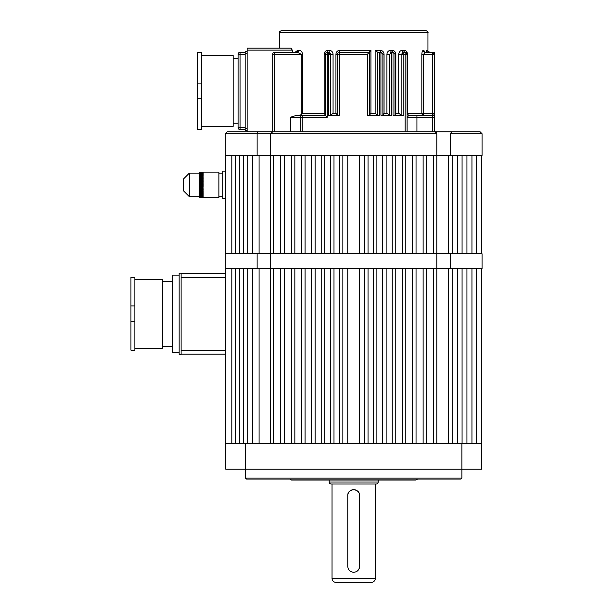 <?xml version="1.0" encoding="UTF-8"?>
<svg xmlns="http://www.w3.org/2000/svg" width="613" height="613" viewBox="0 0 613 613"><rect width="100%" height="100%" fill="white"/><g stroke="black" fill="none" stroke-linecap="round" stroke-linejoin="round"><path stroke-width="0.92" d="M461.888 478.071L460.899 479.052L246.441 479.052L245.461 478.071L461.888 478.071L461.888 469.213L225.783 469.213L225.783 268.525L231.821 268.525L231.821 443.636M289.987 479.052A1.969 1.969 0 0 0 291.696 480.04L415.652 480.04A1.969 1.969 0 0 0 417.353 479.052M245.461 478.071L245.461 443.636L225.783 443.636M461.888 443.636L461.888 469.213L481.565 469.213L481.565 443.636L245.461 443.636M227.254 131.78L225.293 133.749L225.293 155.395L257.131 155.395L257.131 133.749L225.293 133.749L227.254 131.78L480.086 131.78L482.056 133.749L450.21 133.749L450.21 155.395L436.801 155.395L436.801 253.767L270.54 253.767L270.54 155.395L252.472 155.395L252.472 253.767L257.131 253.767L225.293 253.767L225.293 268.525L257.131 268.525L257.131 253.767L270.54 253.767L270.54 268.525L436.801 268.525L436.801 253.767L482.056 253.767L482.056 268.525L436.801 268.525L436.801 443.636L433.751 443.636L433.751 268.525M479.665 131.78L482.056 133.749L482.056 155.395L450.21 155.395L452.769 155.395L452.769 253.767L450.21 253.767L450.21 268.525L452.769 268.525L452.769 443.636M273.59 268.525L273.59 443.636L270.54 443.636L270.54 268.525L252.472 268.525L252.472 443.636M423.123 268.525L423.123 443.636L426.671 443.636L426.671 268.525M412.503 268.525L412.503 443.636L416.043 443.636L416.043 268.525M402.274 268.525L402.274 443.636L405.814 443.636L405.814 268.525M392.236 268.525L392.236 443.636L395.776 443.636L395.776 268.525M382.596 268.525L382.596 443.636L386.136 443.636L386.136 268.525M373.348 268.525L373.348 443.636L376.888 443.636L376.888 268.525M364.49 268.525L364.49 443.636L368.038 443.636L368.038 268.525M347.77 268.525L347.77 443.636L359.578 443.636L359.578 268.525M339.311 268.525L339.311 443.636L342.851 443.636L342.851 268.525M330.453 268.525L330.453 443.636L333.993 443.636L333.993 268.525M321.204 268.525L321.204 443.636L324.752 443.636L324.752 268.525M311.565 268.525L311.565 443.636L315.105 443.636L315.105 268.525M301.535 268.525L301.535 443.636L305.075 443.636L305.075 268.525M291.298 268.525L291.298 443.636L294.845 443.636L294.845 268.525M280.677 268.525L280.677 443.636L284.217 443.636L284.217 268.525M239.43 443.636L239.43 268.525L235.63 268.525L235.63 443.636M247.744 443.636L247.744 268.525L243.675 268.525L243.675 443.636M457.352 443.636L457.352 268.525L462.072 268.525L462.072 443.636M466.937 443.636L466.937 268.525L471.949 268.525L471.949 443.636M476.24 443.636L476.24 268.525L481.565 268.525L481.565 443.636M259.084 443.636L259.084 268.525M448.256 443.636L448.256 268.525M476.24 253.767L481.565 253.767L481.565 155.395L476.24 155.395L476.24 253.767M466.937 253.767L471.949 253.767L471.949 155.395L466.937 155.395L466.937 253.767M457.352 253.767L462.072 253.767L462.072 155.395L457.352 155.395L457.352 253.767M247.744 253.767L243.675 253.767L243.675 155.395L247.744 155.395L247.744 253.767M239.43 253.767L235.63 253.767L235.63 155.395L239.43 155.395L239.43 253.767M231.821 253.767L225.783 253.767L225.783 155.395L231.821 155.395L231.821 253.767M280.677 155.395L280.677 253.767M284.217 253.767L284.217 155.395M386.136 253.767L386.136 155.395M382.596 155.395L382.596 253.767M426.671 253.767L426.671 155.395M423.123 155.395L423.123 253.767M416.043 253.767L416.043 155.395M412.503 155.395L412.503 253.767M433.751 155.395L433.751 253.767M405.814 253.767L405.814 155.395M402.274 155.395L402.274 253.767M291.298 155.395L291.298 253.767M294.845 253.767L294.845 155.395M301.535 155.395L301.535 253.767M305.075 253.767L305.075 155.395M368.038 253.767L368.038 155.395M364.49 155.395L364.49 253.767M311.565 155.395L311.565 253.767M315.105 253.767L315.105 155.395M373.348 155.395L373.348 253.767M376.888 253.767L376.888 155.395M359.578 253.767L359.578 155.395M347.77 155.395L347.77 253.767M321.204 155.395L321.204 253.767M324.752 253.767L324.752 155.395M330.453 155.395L330.453 253.767M333.993 253.767L333.993 155.395M339.311 155.395L339.311 253.767M342.851 253.767L342.851 155.395M273.59 253.767L273.59 155.395M259.084 253.767L259.084 155.395M448.256 253.767L448.256 155.395M392.236 155.395L392.236 253.767M395.776 253.767L395.776 155.395M457.045 131.78L449.306 131.78M436.801 133.749L270.54 133.749L270.54 155.395L436.801 155.395L436.801 133.749L434.64 131.78L434.632 117.144M450.21 133.749L451.873 131.78M434.832 131.78L436.364 132.515M247.131 50.128L247.131 48.159L290.991 48.159L292.286 50.128L247.131 50.128L247.131 131.78L258.035 131.78L257.131 133.749L270.54 133.749L272.708 131.78L272.708 54.258A1.969 1.969 0 0 1 274.678 52.297L297.405 52.297A1.969 1.448 -90 0 0 298.86 50.327C300.837 50.312 302.094 51.622 302.63 54.258L302.63 113.29L324.154 113.29L324.154 54.258C324.415 51.837 325.695 50.527 327.986 50.327L329.235 50.327C331.533 50.534 332.813 51.844 333.066 54.258L333.066 113.29L335.939 113.29L335.939 54.258C336.162 51.875 337.441 50.565 339.778 50.327L370.926 50.327L370.926 113.29L375.141 113.29L375.141 50.327L380.221 50.327C382.512 50.511 383.784 51.829 384.052 54.258L384.052 113.29L386.926 113.29L386.926 54.258C387.247 51.776 388.527 50.465 390.765 50.327L392.006 50.327C394.22 50.435 395.5 51.745 395.837 54.258L395.837 113.29L398.718 113.29L398.718 54.258C399.155 51.661 400.435 50.343 402.549 50.327L403.798 50.327C405.89 50.312 407.17 51.622 407.63 54.258L407.63 113.29A1.969 1.433 -90 0 0 409.055 115.252L416.932 115.252L409.055 115.252L407.093 117.221L407.093 54.258L407.093 131.78L407.093 117.221L416.932 117.221L416.932 131.78M281.367 30.65L425.981 30.65C427.79 31.485 428.449 32.137 427.951 32.619L279.398 32.619C278.9 32.137 279.551 31.485 281.367 30.65M292.286 50.128L292.286 52.297M296.263 52.297A1.969 1.479 90 0 0 297.749 50.327L295.006 52.297M432.671 131.78L432.671 117.221L416.932 117.221L416.932 115.252L432.747 115.259M389.776 115.252L389.776 54.258L391.745 52.297L393.025 52.297L393.025 115.252L403.844 115.252L403.844 52.297L405.124 52.297A1.969 1.969 0 0 1 407.093 54.258L401.875 54.258A1.969 1.969 0 0 1 403.844 52.297A1.969 1.295 90 0 1 402.549 50.327M377.677 115.252L377.677 52.297L380.926 52.297L380.926 115.252L391.745 115.252L391.745 52.297A1.969 0.981 90 0 1 390.765 50.327M370.926 50.327L367.448 54.258L367.448 115.252L379.646 115.252L379.646 52.297M290.416 131.78L290.416 117.221L296.937 115.252L325.342 115.252L325.342 54.258L328.583 54.258L328.583 115.252L339.41 115.252L339.41 52.297L369.409 52.297L369.409 115.252M300.255 131.78L300.255 117.221A1.969 1.969 0 0 1 302.224 115.252L299.274 115.252L301.274 114.654L302.63 113.29M434.64 54.258A1.969 1.969 0 0 0 432.671 52.297L434.64 54.258A1.969 1.969 0 0 0 432.671 52.297L432.671 54.258L434.64 54.258L434.64 117.221A1.969 1.969 0 0 0 432.671 115.252L432.671 117.221L434.64 117.221C434.51 114.846 433.858 113.535 432.671 113.29L432.671 54.258L423.637 54.258L425.207 52.297L432.671 52.297A1.969 1.969 0 0 1 434.64 54.258L434.64 113.29M401.875 115.252L401.875 54.258L403.844 52.297M394.78 53.377L393.025 52.297L394.994 54.258L394.994 115.252M337.441 115.252L337.441 54.258A1.969 1.969 0 0 1 339.41 52.297L339.778 50.327M325.388 53.829L325.342 54.258A1.969 1.969 0 0 1 327.304 52.297L328.583 52.297A1.969 1.969 0 0 1 330.553 54.258L330.553 115.252M425.92 52.297L426.633 50.327A1.969 1.931 90 0 0 428.571 52.297L434.64 52.297L434.058 52.871M382.688 53.4L380.926 52.297L382.887 54.258L382.887 115.252M375.141 50.327L377.677 52.297M425.207 52.297A1.969 1.847 90 0 1 423.361 50.327C422.48 50.527 421.966 51.837 421.828 54.258L421.828 113.29L432.671 113.29L432.671 115.252M424.832 52.028L423.813 50.327A1.969 1.854 90 0 0 425.667 52.297L424.679 51.99M421.828 54.258L423.637 54.258L423.637 115.252A1.969 1.808 90 0 1 421.828 113.29L407.093 113.29A1.969 1.969 0 0 0 409.055 115.252M405.124 131.78L405.124 52.297L407.63 54.258M405.124 52.297A1.969 1.326 90 0 1 403.798 50.327M401.461 115.252L398.718 113.29M394.994 114.922L395.837 113.29M393.025 52.297A1.969 1.019 90 0 1 392.006 50.327M390.711 52.588L391.745 52.297M389.554 115.252L386.926 113.29M382.887 115.091L384.052 113.29M380.926 52.297A1.969 0.705 90 0 1 380.221 50.327M377.585 115.252L375.141 113.29M369.409 115.206L370.926 113.29M338.039 52.848L339.41 52.297M337.441 115.206L335.939 113.29M330.637 115.252L333.066 113.29M330.553 54.258L328.583 54.258L328.583 52.297L330.553 54.258L333.066 54.258M325.342 115.252L327.304 117.221L302.224 117.221L302.224 131.78M328.583 52.297A1.969 0.644 90 0 0 329.235 50.327M325.526 53.423L327.304 52.297A1.969 0.682 90 0 0 327.986 50.327M325.342 115.098L324.154 113.29M301.274 114.654L301.274 54.258L297.405 52.297M302.63 54.258L274.678 54.258L274.678 52.297A1.969 1.969 0 0 0 272.708 54.258L274.678 54.258L274.678 131.78M225.783 273.498L181.119 273.498L225.783 273.498M225.783 354.168L181.119 354.168M134.883 313.779L134.883 321.649L130.944 321.649L130.944 277.382L134.883 277.382L134.883 313.779M134.883 321.649L134.883 350.176L130.944 350.176L130.944 321.649M134.883 348.215L162.43 348.215L162.43 279.344L134.883 279.344M179.149 352.444L172.261 352.444L172.261 275.114L179.149 275.114M181.119 354.406L179.149 354.406L179.149 273.153L181.119 273.153L181.119 354.406M134.883 305.91L130.944 305.91M201.677 126.37L233.162 126.37L233.162 55.538L201.677 55.538M245.162 54.258L240.043 54.258L240.043 127.65L238.082 127.65A1.969 1.969 0 0 0 240.043 129.619A1.969 1.969 0 0 1 238.082 127.65A1.969 1.969 0 0 0 240.043 129.619L245.162 129.619L240.043 129.619A1.969 1.969 0 0 1 238.082 127.65L238.082 54.258A1.969 1.969 0 0 1 240.043 52.297L245.162 52.297M247.131 130.308L245.162 130.308L245.162 128.339L247.131 128.339M247.131 53.569L245.162 53.569L245.162 128.339M245.162 53.569L245.162 51.607L247.131 51.607M240.043 52.297A1.969 1.969 0 0 0 238.082 54.258A1.969 1.969 0 0 1 240.043 52.297A1.969 1.969 0 0 0 238.082 54.258L240.043 54.258L240.043 52.297M201.677 98.823L201.677 129.32L197.348 129.32L197.348 98.823L201.677 98.823L201.677 52.588L197.348 52.588L197.348 83.084L201.677 83.084M197.348 98.823L197.348 83.084M189.379 196.712L183.479 190.812L183.479 179.004L189.379 173.104L189.379 196.712L199.217 196.712M199.217 197.026L203.156 197.026L199.217 196.926L203.156 196.742L199.217 196.627L203.156 196.421L199.217 196.283L203.156 196.045L199.217 195.892L203.156 195.631L199.217 195.455L203.156 195.172L199.217 194.98L203.156 194.673L199.217 194.467L203.156 194.137L199.217 193.915L203.156 193.562L199.217 193.333L203.156 192.949L199.217 192.712L199.217 192.313L203.156 192.313L199.217 192.053L199.217 191.639L203.156 191.639L199.217 191.379L199.217 190.95L203.156 190.95L199.217 190.674L199.217 190.229L203.156 190.229L199.217 189.946L199.217 189.486L203.156 189.486L199.217 189.195L199.217 188.727L203.156 188.727L199.217 188.429L199.217 187.953L203.156 187.953L199.217 187.655L199.217 187.164L203.156 187.164L199.217 186.858L199.217 186.375L203.156 186.375L199.217 186.061L199.217 185.57L203.156 185.57L199.217 185.264L199.217 184.766L203.156 184.766L199.217 184.459L199.217 183.969L203.156 183.969L199.217 183.655L199.217 183.164L203.156 183.164L199.217 182.858L199.217 182.375L203.156 182.375L199.217 182.069L199.217 181.594L203.156 181.594L199.217 181.295L199.217 180.827L203.156 180.827L199.217 180.528L199.217 180.069L203.156 180.069L199.217 179.785L199.217 179.333L203.156 179.333L199.217 179.057L199.217 178.628L203.156 178.628L199.217 178.36L199.217 177.939L203.156 177.939L199.217 177.678L199.217 177.28L203.156 177.28L199.217 177.034L203.156 176.651L199.217 176.414L203.156 176.054L199.217 175.831L203.156 175.487L199.217 174.966L203.156 174.774L199.217 174.483L203.156 174.299L199.217 174.038L203.156 173.877L199.217 173.632L203.156 173.487L199.217 173.28L203.156 173.15L199.217 172.966L203.156 172.858L199.217 172.697L203.156 172.613L199.217 172.483L203.156 172.414L199.217 172.322L203.156 172.268L199.217 172.199L203.156 172.169L199.217 172.115L218.895 172.115L218.895 197.692L199.217 197.692L199.217 196.926M199.217 172.115L203.156 172.13M225.783 198.681L222.833 198.681L222.833 171.134L225.783 171.134M199.217 174.299L203.156 174.483M203.156 184.459L199.217 184.766M203.156 183.67L199.217 183.969M203.156 197.171L199.217 197.171M203.156 197.256L199.217 197.256M203.156 197.378L199.217 197.378M203.156 197.44L199.217 197.44M203.156 197.532L199.217 197.532M203.156 197.578L199.217 197.578M203.156 197.631L199.217 197.631M203.156 197.662L199.217 197.662M203.156 197.685L199.217 197.685L203.156 197.692M203.156 180.597L199.217 180.597M203.156 181.348L199.217 181.348M203.156 182.115L199.217 182.115M203.156 182.889L199.217 182.889M203.156 185.563L199.217 185.563M203.156 186.352L199.217 186.352M203.156 187.134L199.217 187.134M203.156 187.9L199.217 187.9M203.156 188.666L199.217 188.666M203.156 189.409L199.217 189.409M203.156 190.137L199.217 190.137M203.156 190.85L199.217 190.85M203.156 191.532L199.217 191.532M203.156 192.191L199.217 192.191M203.156 192.712L199.217 192.819M203.156 193.333L199.217 193.417M203.156 193.915L199.217 193.984M203.156 194.467L199.217 194.513M203.156 194.98L199.217 195.003M199.217 174.935L203.156 174.966M199.217 175.433L203.156 175.487M199.217 175.977L203.156 176.054M199.217 176.544L203.156 176.651M199.217 177.157L203.156 177.28M203.156 177.793L199.217 177.793M203.156 178.46L199.217 178.46M203.156 179.149L199.217 179.149M203.156 179.862L199.217 179.862M329.173 480.04L329.173 482.002A1.969 1.969 0 0 0 331.143 483.971L376.198 483.971A1.969 1.969 0 0 0 378.167 482.002L378.167 480.04M332.031 483.971L332.031 578.411A3.939 3.939 0 0 0 335.962 582.35L371.378 582.35A3.939 3.939 0 0 0 375.317 578.411L375.317 483.971M359.578 566.397C359.226 569.983 357.264 571.952 353.67 572.304C350.084 571.952 348.115 569.983 347.77 566.397L347.77 495.565C347.402 487.948 359.938 487.956 359.578 495.565L359.578 566.397A5.9 5.9 0 0 1 355.938 571.845M359.578 495.565A5.9 5.9 0 0 0 356.958 490.661M355.938 490.116A5.9 5.9 0 0 0 347.77 495.565M297.749 50.327L298.86 50.327M327.304 52.297L327.304 117.221M367.448 54.258L335.939 54.258M302.224 115.252L302.224 117.221L290.416 117.221M423.361 50.327L423.813 50.327M426.633 50.327L427.951 50.327C427.445 50.802 428.104 51.461 429.912 52.297M401.875 54.258L398.718 54.258M394.994 54.258L395.837 54.258M389.776 54.258L386.926 54.258M382.887 54.258L384.052 54.258M325.342 54.258L324.154 54.258M225.783 277.428L181.119 277.428M181.119 350.23L225.783 350.23M240.043 129.619L240.043 127.65L245.162 127.65M329.173 482.002L378.167 482.002M332.031 578.411L375.317 578.411M279.398 32.619L279.398 48.159M427.951 32.619L427.951 50.327M434.487 116.47L434.64 117.221M162.43 281.313L172.261 281.313M162.43 346.245L172.261 346.245M233.162 58.687L238.082 58.687M233.162 123.221L238.082 123.221M189.379 173.104L199.217 173.104M218.895 173.104L222.833 173.104M218.895 196.712L222.833 196.712"/></g></svg>
